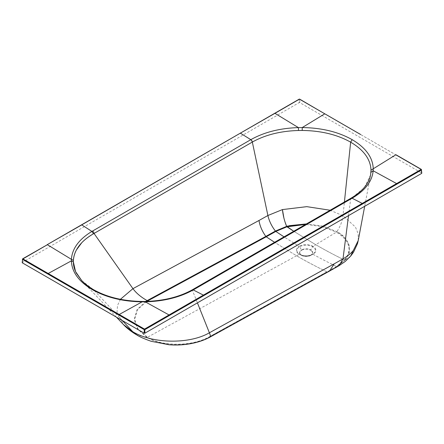 <?xml version="1.0" encoding="UTF-8"?>
<svg xmlns="http://www.w3.org/2000/svg" width="444" height="444" viewBox="0 0 444 444"><rect width="100%" height="100%" fill="white"/><g stroke="black" fill="none" stroke-linecap="round" stroke-linejoin="round"><path stroke-width="0.33" stroke-dasharray="2.22 1.67" d="M348.523 215.623L350.666 198.84L364.208 187.84L370.601 174.914L364.685 206.288M81.813 280.686L93.617 289.771C107.215 297.397 123.471 301.371 142.396 301.687L144.977 301.681C163.087 301.315 178.688 297.608 191.769 290.565L192.369 290.232A2.309 1.332 60 0 1 192.818 289.516M22.333 262.837L22.333 262.459L299.134 102.647L299.783 102.647L421.667 173.016L421.456 169.586L360.273 134.327L395.787 154.806M299.783 102.647L299.783 99.339L299.461 99.167L299.783 99.339A0.461 0.283 -0 0 0 299.134 99.339L22.544 259.03L22.333 262.459M421.456 169.963L421.134 169.414M360.622 134.488L299.461 99.167L299.134 99.339L299.134 102.647M120.413 299.3L117.51 305.533L117.044 312.021L123.421 324.531M142.38 301.853L122.877 299.905L109.563 296.664C103.646 294.788 98.335 292.485 93.617 289.771L84.621 283.383M358.23 240.559L358.153 233.666L355.439 227.051L342.979 215.723L330.131 210.24M145.737 301.426L136.991 309.662L134.193 319.475L137.734 329.27L147.136 337.446L136.891 335.015M146.798 301.398L137.684 309.468L134.615 319.269L138.051 329.121L147.464 337.346C163.603 347.202 193.368 346.037 209.435 336.73L210.334 336.929M209.829 336.796C193.456 346.226 163.481 347.391 147.136 337.446L296.564 255.772L274.575 242.313L296.564 255.772C302.947 259.546 315.601 266.389 326.906 271.833A1.154 0.688 -118.9 0 0 327.3 271.9L336.463 266.433L344.433 260.051L344.933 260.029L336.852 266.5L209.829 336.796M326.906 271.833L209.435 336.73L326.901 271.833C305.894 261.472 303.863 259.807 296.564 255.772A517.404 298.757 120 0 0 299.262 254.284A9.735 5.622 180 0 1 299.262 246.337A517.404 298.701 60 0 1 284.038 236.852M329.537 271.073L327.3 271.9M339.111 265.667L336.818 266.517A1.154 0.666 60 0 1 336.43 266.45M350.638 256.133L344.927 260.023L350.571 256.21M344.933 260.029L344.427 260.051A42.863 24.747 180 0 1 336.452 266.433A517.404 298.701 60 0 1 313.031 254.284A9.735 5.622 180 0 0 313.031 246.337A0.694 0.4 120 0 0 312.693 246.698L310.806 249.961A6.593 3.807 0 0 0 301.482 249.961L299.6 246.698A9.257 5.345 0 0 0 299.6 254.257L299.6 254.257A9.257 5.345 -0 0 0 312.693 254.257L312.693 254.257C316.278 251.737 316.278 249.217 312.693 246.698C308.325 244.622 303.962 244.622 299.6 246.698A0.694 0.4 60 0 0 299.262 246.337A9.735 5.617 180 0 1 313.031 246.337A517.465 298.801 120 0 0 315.723 244.711L293.728 231.257L315.723 244.711C322.921 248.707 325.763 250.727 344.477 260.006A42.863 24.747 180 0 1 344.439 260.051A1.154 0.844 -139.1 0 0 344.933 260.029L344.96 259.962C345.343 259.907 346.437 258.23 348.251 254.928C351.57 249.994 348.906 237.446 336.863 231.679L322.932 226.151L306.454 223.909L322.744 226.101L336.863 231.679L336.38 232.162L322.072 226.545L305.544 224.436M285.231 222.588L283.899 218.015M351.076 198.152A2.309 1.332 60 0 0 350.666 198.84L192.369 290.232L197.419 302.858M192.213 289.86L191.769 290.565L175.979 297.086L163.087 300.077L145.033 301.837M336.452 266.433A517.404 298.701 -120 0 0 336.463 266.433A1.154 0.666 60 0 0 336.852 266.5M312.693 254.257L310.806 255.344L312.693 254.257C308.325 256.31 303.962 256.31 299.6 254.257L301.482 255.344A6.593 3.807 0 0 0 310.806 255.344L312.693 254.257A0.694 0.4 -120 0 1 313.031 254.284A9.735 5.622 180 0 1 299.262 254.284L301.715 255.322A6.266 3.619 180 0 1 301.715 250.205L301.482 249.961A6.593 3.807 -0 0 0 301.47 255.333A6.593 3.807 -0 0 0 301.482 255.344L299.6 254.257M344.472 260.001C352.381 249.733 349.683 240.454 336.38 232.162L315.723 244.711C322.227 248.479 334.254 255.095 344.472 260.001M344.977 259.979C353.058 249.556 350.355 240.121 336.863 231.679C340.226 226.695 342.269 221.373 342.979 215.723L344.411 201.992M289.222 225.685L288.095 225.968M287.002 226.268L286.641 226.368M350.582 198.884A2.309 1.332 60 0 1 351.032 198.174L351.032 198.174M22.844 258.852L22.544 259.03M122.383 320.596L93.617 289.771M301.715 250.205A6.266 3.619 180 0 1 310.578 250.205L310.806 249.961C313.364 251.754 313.364 253.552 310.806 255.344C307.698 256.832 304.59 256.832 301.482 255.344L301.47 255.333M310.806 255.344L310.578 255.322A6.266 3.619 0 0 0 310.578 250.205M301.715 255.322A6.266 3.619 0 0 0 310.578 255.322M299.678 99.156L299.339 99.112M116.422 317.155L82.096 280.985"/><path stroke-width="0.67" d="M330.131 210.24L306.793 206.654L282.445 209.585L267.899 215.518C269.108 220.912 271.611 226.09 275.408 231.063L265.834 236.413C262.115 231.191 259.834 225.879 258.991 220.479L267.899 215.518L252.331 142.063C265.179 134.871 280.564 131.013 298.485 130.492L302.214 130.458L302.236 127.561L298.39 127.6L274.958 113.337L299.461 99.167L299.783 99.339L299.134 99.339L299.461 99.167L299.134 99.339L299.461 99.167L360.273 134.327L324.78 113.814L302.236 127.561C321.634 127.822 338.278 131.851 352.164 139.66C365.706 147.691 372.732 157.32 373.238 168.559L373.176 170.779C372.111 181.424 365.112 190.565 352.175 198.191L193.257 289.938C179.731 297.402 163.658 301.371 145.033 301.837L142.38 301.853C122.949 301.565 106.288 297.508 92.396 289.677C78.849 281.668 71.839 272.061 71.379 260.861L48.213 273.487L83.722 293.995L22.866 258.852L22.405 259.202L47.391 244.722L71.401 259.329L71.379 260.861L73.349 261.821L75.547 271.578L81.813 280.686C84.915 283.955 88.789 286.929 93.44 289.621L92.396 289.677M351.076 198.152A2.309 1.332 60 0 1 351.115 198.124C360.75 192.452 366.922 185.908 369.624 178.494L370.607 174.897L371.006 170.174C370.562 159.307 363.78 149.967 350.655 142.163L344.411 201.992M142.396 301.687L119.22 314.485L83.727 293.995L144.539 329.104L144.217 329.653L144.866 329.653L144.539 329.104L362.232 203.419L352.092 198.235A2.309 1.332 60 0 0 351.032 198.174L192.818 289.516A2.309 1.332 60 0 1 193.878 289.582M84.621 283.383L81.729 280.597L76.224 272.971C74.337 269.314 73.382 265.595 73.349 261.821L73.388 260.345C74.198 249.994 80.88 241.142 93.434 233.794L91.914 231.424C79.015 239.255 72.178 248.551 71.401 259.329L73.388 260.345C73.587 256.837 74.592 253.396 76.385 250.022L81.774 242.696C84.943 239.399 88.828 236.43 93.434 233.794L94.034 233.455A2.309 1.332 -120 0 0 92.524 231.063L91.914 231.424L81.768 224.892L47.153 244.694L299.228 99.145M298.485 130.492L298.39 127.6C279.903 128.188 264.047 132.212 250.821 139.671L240.348 133.156L274.62 113.509M144.539 329.104L144.866 329.653L144.472 329.182L144.866 329.653L144.866 333.2L421.667 173.393L421.134 169.414L421.456 169.586L421.134 169.414L421.456 169.963L421.456 169.586L395.787 154.806L371.006 170.174M370.945 172.328L373.176 170.779L396.609 183.572L421.134 169.414L421.456 169.586M325.119 113.98L360.622 134.488M144.866 333.2L144.217 333.2L83.272 298.018L22.333 262.837L22.333 262.459M362.582 203.979L362.232 203.419L396.609 183.572L396.947 184.132L144.866 329.653M169.38 315.512L169.042 314.957L144.977 301.681M421.8 173.193L421.367 169.414M396.947 184.132L421.456 169.963L421.367 169.625M22.544 259.03L22.844 258.852M302.214 130.458C321.023 130.703 337.168 134.604 350.655 142.163L352.164 139.66M250.821 139.671A2.309 1.332 -120 0 1 252.331 142.063L94.034 233.455L132.945 288.65L120.413 299.3M209.829 336.796C210.839 337.44 210.695 336.102 209.39 332.784L334.143 263.869L329.537 271.073L210.334 336.929C204.179 340.304 197.019 342.657 188.855 343.989C180.392 345.243 174.853 345.182 169.02 344.76L151.127 341.281C144.233 338.833 139.488 336.746 136.891 335.015L136.891 335.015C131.413 331.79 126.928 328.305 123.432 324.547L132.756 331.712L122.383 320.596M283.899 218.015L282.445 209.585C283.033 215.423 284.432 221.018 286.641 226.373L275.408 231.063A1.154 0.666 60.1 0 0 275.796 231.446L266.222 236.796L265.834 236.413A1.154 0.677 -118.4 0 0 266.217 236.802L146.798 301.398M258.991 220.479L132.945 288.65C136.186 293.084 140.92 297.075 147.147 300.605L145.737 301.426M197.419 302.858L209.39 332.784C189.505 344.378 152.686 343.823 132.756 331.712L136.891 335.015M329.537 271.073L339.077 265.69L342.996 258.88C347.336 256.343 350.771 253.552 353.302 250.499L358.23 240.559L357.442 243.767L353.485 252.281L350.605 256.171L353.302 250.499L350.571 256.21L345.143 261.516L339.077 265.69M334.143 263.869L342.996 258.88L348.523 215.623M289.222 225.685L306.454 223.909L286.641 226.368L285.231 222.588M274.575 242.313L266.222 236.796L274.586 242.307M284.038 236.852A517.404 298.701 60 0 1 275.835 231.435A42.863 24.742 180 0 1 286.891 226.823L275.829 231.429A517.404 298.701 -120 0 0 275.835 231.435L275.796 231.446M286.974 226.806L293.728 231.257L286.724 226.346M286.641 226.368L286.891 226.829L305.544 224.436M265.834 236.413L147.147 300.605L147.53 300.993L266.222 236.796M288.095 225.968L287.002 226.268M286.641 226.373A1.154 0.422 -106.1 0 0 286.891 226.829M351.032 198.174L351.115 198.124A2.309 1.332 60 0 1 352.175 198.191M203.746 295.682L203.402 295.121L193.257 289.938L192.213 289.86C179.06 297.119 163.32 300.976 144.999 301.443L142.391 301.454C123.31 301.182 106.993 297.236 93.434 289.621M92.524 231.063L250.738 139.721A2.309 1.332 60 0 1 252.248 142.113M299.689 99.145L324.78 113.814M22.333 262.837L22.544 259.407L83.378 294.555L83.722 293.995M144.217 333.2L144.217 329.653L83.378 294.555M118.881 315.04L119.22 314.485M47.874 274.048L48.213 273.487M81.418 225.058L240.348 133.156M47.053 244.888L22.638 258.83M275.441 231.047A1.154 0.666 -119.9 0 0 275.829 231.429M192.818 289.516L192.219 289.86M396.031 154.778L421.362 169.392M22.2 262.637L22.627 258.863M299.678 99.156L299.378 99.095M123.421 324.531L116.422 317.155M82.096 280.985L81.785 280.652M364.685 206.288L358.225 240.576"/></g></svg>
